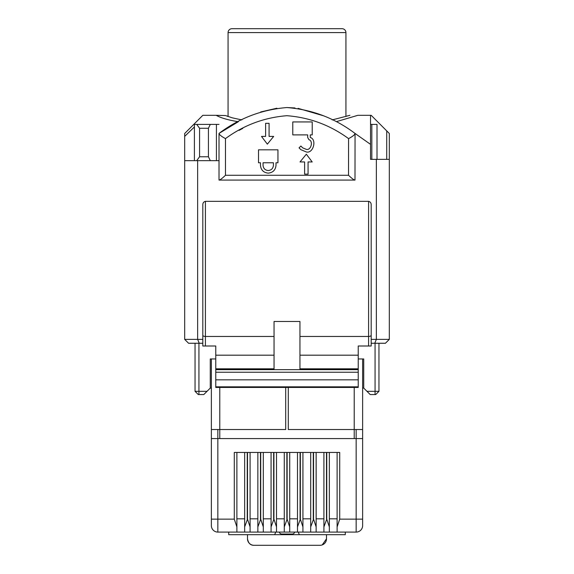 <?xml version="1.0" encoding="UTF-8"?>
<svg xmlns="http://www.w3.org/2000/svg" width="574" height="574" viewBox="0 0 574 574"><rect width="100%" height="100%" fill="white"/><g stroke="black" fill="none" stroke-linecap="round" stroke-linejoin="round"><path stroke-width="0.86" d="M227.096 116.149L228.072 116.522L228.072 32.589A3.889 3.889 0 0 1 231.961 28.7L342.039 28.7L231.961 28.7M345.928 116.522L345.928 32.589L228.072 32.589M342.039 28.7A3.889 3.889 0 0 1 345.928 32.589M368.594 201.331C370.352 201.797 371.213 202.988 371.184 204.911L371.184 346L368.594 346L368.594 201.331L205.406 201.331C203.648 201.79 202.787 202.988 202.816 204.911L202.816 339.377L197.635 339.377L199.25 343.259L188.573 343.259L184.684 339.377L184.684 160.655L197.635 160.655L197.635 339.377L184.684 339.377M215.767 379.83L358.233 379.83L358.233 387.443L215.767 387.443L215.767 346L202.816 346L202.816 282.795M268.23 170.543C265.109 170.213 263.38 168.483 263.05 165.362L263.05 162.772L273.411 162.772L273.411 165.362C273.081 168.483 271.351 170.213 268.23 170.543M276.001 165.362C275.506 170.048 272.915 172.638 268.23 173.133C263.545 172.638 260.955 170.048 260.46 165.362L260.46 162.772L258.515 162.772L258.515 149.821L277.945 149.821L277.945 162.772L276.001 162.772L276.001 165.362M310.269 137.48C317.142 139.36 313.268 153.782 306.373 151.974L300.876 149.692L299.047 147.862L300.876 146.033L302.713 147.862L306.373 149.383C310.972 150.589 313.555 140.974 308.97 139.719L307.678 137.48L307.678 134.89L292.783 134.89L292.783 121.939L312.213 121.939L312.213 134.89L310.269 134.89L310.269 137.48M211.368 525.612A6.479 6.479 0 0 0 217.84 532.091A6.479 6.479 0 0 1 211.368 525.612L211.368 438.586L217.84 438.586L217.84 532.091L275.785 532.091L274.645 534.681L299.355 534.681L298.215 532.091L297.49 532.091L356.16 532.091L356.16 429.524M294.692 532.091A2.59 2.59 0 0 1 292.18 534.035L281.82 534.035A2.59 2.59 0 0 1 279.308 532.091M219.01 180.078L219.01 133.606C219.569 134.955 221.729 136.612 225.482 138.599L225.482 175.278C222.332 178.27 220.244 179.87 219.225 180.078L354.782 180.078C353.763 179.87 351.683 178.27 348.533 175.278L348.576 138.628C330.179 125.118 309.623 117.476 286.885 115.704C264.313 117.505 243.842 125.139 225.482 138.599M371.184 282.795L371.184 339.377L376.365 339.377L376.365 159.357L389.316 159.357L389.316 339.377L376.365 339.377L374.75 343.259L371.184 343.259M194.399 126.954L184.684 136.375L184.684 133.491L202.816 115.324L216.19 115.324C220.882 117.95 228.265 120.081 238.339 121.731L219.01 133.426C239.214 118.194 261.852 109.569 286.9 107.553C312.134 109.562 334.85 118.194 355.055 133.462L370.531 144.354L370.531 159.357L376.365 159.357M219.01 160.655L197.635 160.655M274.049 369.656L274.049 321.483L299.951 321.483L299.951 369.656M195.045 343.259L195.045 391.325L207.027 391.325L210.263 388.089L210.263 358.951L215.767 358.951M378.955 343.259L378.955 391.325L366.973 391.325L363.737 388.089L363.737 358.951L358.233 358.951M285.701 387.443L285.701 429.524L211.368 429.524L211.368 388.089L210.263 388.089M288.299 387.443L288.299 429.524L362.632 429.524L362.632 358.951M216.42 160.655L216.42 124.393M377.01 159.357L377.01 124.393L370.531 124.393L370.531 144.354L370.531 115.324L371.184 115.324L389.316 133.491L389.316 159.357M386.725 159.357L386.725 130.865M194.399 160.655L194.399 124.393L219.01 124.393M211.368 358.951L211.368 388.089M217.84 429.524L217.84 438.586L362.632 438.586L362.632 429.524M211.368 438.586L211.368 429.524M247.502 538.821A6.479 6.479 0 0 0 253.973 545.3C250.522 545.408 248.363 543.255 247.502 538.821L247.502 534.681M253.973 545.3L320.027 545.3A6.479 6.479 0 0 0 326.498 538.821L322.208 544.92M211.368 464.488L211.368 512.403M362.632 525.612A6.479 6.479 0 0 1 356.16 532.091A6.479 6.479 0 0 0 362.632 525.612L362.632 519.14L339.708 519.14L337.117 526.91L337.117 452.441M362.632 438.586L362.632 519.14M323.908 452.441L323.908 526.91L326.757 519.14L326.757 452.441L339.708 452.441L339.708 519.14M310.699 452.441L310.699 526.91L313.548 519.14L313.548 452.441L326.498 452.441L326.498 519.14M297.49 452.441L297.49 526.91L300.338 519.14L300.338 452.441L313.289 452.441L313.289 519.14M284.281 452.441L284.281 526.91L287.129 519.14L287.129 452.441L300.08 452.441L300.08 519.14M271.072 452.441L271.072 526.91L273.92 519.14L273.92 452.441L286.871 452.441L286.871 519.14M257.862 452.441L257.862 526.91L260.711 519.14L260.711 452.441L273.662 452.441L273.662 519.14M244.653 452.441L244.653 526.91L247.502 519.14L247.502 452.441L260.452 452.441L260.452 519.14M211.368 519.14L234.292 519.14L234.292 452.441L247.243 452.441L247.243 519.14M247.502 519.14L250.092 526.91L250.092 532.091L244.653 532.091L244.653 526.91M250.092 452.441L250.092 526.91M260.711 519.14L263.301 526.91L263.301 532.091L257.862 532.091L257.862 526.91M263.301 452.441L263.301 526.91M273.92 519.14L276.51 526.91L276.51 532.091L297.49 532.091L297.49 526.91M276.51 452.441L276.51 526.91M287.129 519.14L289.719 526.91L289.719 532.091L284.281 532.091L284.281 526.91M289.719 452.441L289.719 526.91M300.338 519.14L302.928 526.91L302.928 532.091L298.215 532.091M302.928 452.441L302.928 526.91M313.548 519.14L316.138 526.91L316.138 532.091L310.699 532.091L310.699 526.91M316.138 452.441L316.138 526.91M326.757 519.14L329.347 526.91L329.347 532.091L323.908 532.091L323.908 526.91M329.347 452.441L329.347 526.91M234.292 519.14L236.883 526.91L236.883 532.091L228.717 532.091L228.717 534.681L274.645 534.681M236.883 452.441L236.883 526.91M326.498 534.681L326.498 538.821M271.072 526.91L271.072 532.091L275.785 532.091M337.117 526.91L337.117 532.091L345.283 532.091L345.283 534.681L299.355 534.681M329.347 518.817L337.117 518.817M316.138 518.817L323.908 518.817M302.928 518.817L310.699 518.817M289.719 518.817L297.49 518.817M276.51 518.817L284.281 518.817M263.301 518.817L271.072 518.817M250.092 518.817L257.862 518.817M236.883 518.817L244.653 518.817M207.027 391.325L203.792 394.56L198.288 394.56L195.045 391.325M375.712 394.56L378.955 391.325L375.712 394.56L370.208 394.56L366.973 391.325M389.316 136.375L389.316 133.491M216.19 115.324L225.604 115.561M358.233 115.324L370.531 115.324M210.306 124.393L208.427 128.275L199.58 128.275L199.58 156.767L208.427 156.767L208.427 128.275M208.427 156.767L210.306 160.655M371.83 159.357L371.83 124.393M239.1 130.37L242.766 128.389M199.58 128.275L196.724 124.393M196.724 160.655L199.58 156.767M357.81 115.324L336.665 121.566M323.191 115.697L298.114 108.357M294.979 107.969L286.993 107.553M276.919 108.221L260.668 111.966M202.816 343.259L199.25 343.259M389.316 339.377L385.427 343.259L374.75 343.259M184.684 136.375L184.684 160.655M355.055 133.462L354.997 180.078M265.618 136.404L265.618 123.324L269.077 123.324L269.077 136.404L273.669 136.404L267.348 144.146L261.486 136.404L265.618 136.404M308.066 161.947L308.066 174.137L304.607 174.137L304.607 161.947L300.008 161.947L306.337 154.198L312.199 161.947L308.066 161.947M355.055 133.649C354.488 134.99 352.328 136.655 348.576 138.628M349.925 115.324L332.188 119.916M363.737 388.089L362.632 388.089M358.233 369.692L358.233 379.83M368.594 346L358.233 346L358.233 369.656L215.767 369.656M371.184 335.216A2.59 1.248 180 0 1 368.594 336.464L299.951 336.464M205.406 201.331L205.406 336.464A2.59 1.248 180 0 1 202.816 335.216M225.482 175.278L348.533 175.278M205.406 346L205.406 336.464L274.049 336.464M375.066 394.56L375.066 343.259M198.934 343.259L198.934 394.56M219.785 387.443L219.785 438.586M354.215 387.443L354.215 438.586M215.767 386.833L358.233 386.833M358.233 372.246L215.767 372.246M299.951 368.809L358.233 368.809M358.233 355.184L299.951 355.184M215.767 368.809L274.049 368.809M274.049 355.184L215.767 355.184M347.055 116.092L347.909 115.74M241.805 119.916L232.104 117.785L226.091 115.74"/></g></svg>
